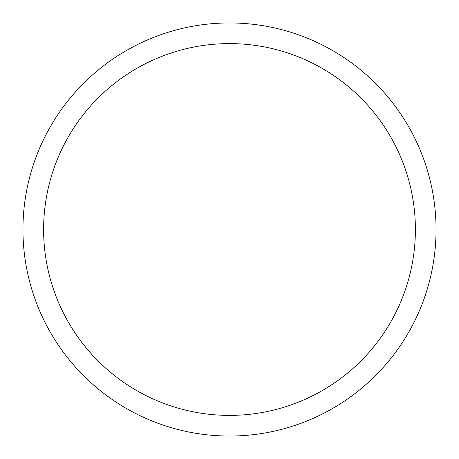 <?xml version="1.0" encoding="UTF-8"?>
<svg xmlns="http://www.w3.org/2000/svg" width="459" height="459" viewBox="0 0 459 459"><rect width="100%" height="100%" fill="white"/><g stroke="black" fill="none" stroke-linecap="round" stroke-linejoin="round"><path stroke-width="0.69" d="M229.5 22.95A206.55 206.55 0 0 1 436.05 229.5A206.55 206.55 0 0 1 229.5 436.05A206.55 206.55 0 0 1 22.95 229.5A206.55 206.55 0 0 1 229.5 22.95M229.5 43.605A185.895 185.895 0 0 1 415.395 229.5A185.895 185.895 0 0 1 229.5 415.395A185.895 185.895 0 0 1 43.605 229.5A185.895 185.895 0 0 1 229.5 43.605"/></g></svg>
